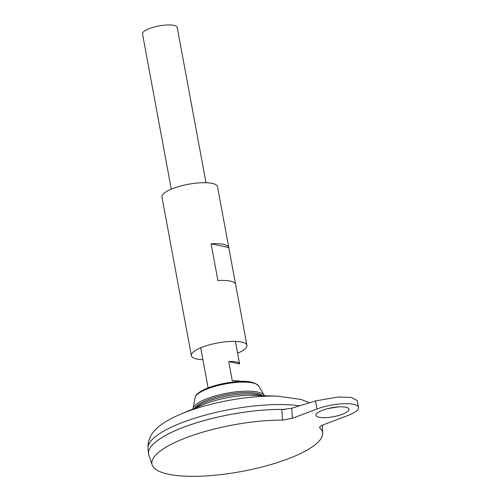 <?xml version="1.0" encoding="UTF-8"?>
<svg xmlns="http://www.w3.org/2000/svg" width="501" height="501" viewBox="0 0 501 501"><rect width="100%" height="100%" fill="white"/><g stroke="black" fill="none" stroke-linecap="round" stroke-linejoin="round"><path stroke-width="0.75" d="M284.875 409.486A88.276 24.061 169.5 0 0 281.368 409.436A88.276 24.061 169.5 0 0 189.816 425.023A88.276 24.061 169.5 0 0 148.81 455.058L152.179 464.953A86.761 23.647 169.5 0 0 241.557 471.479A86.761 23.647 169.5 0 0 322.663 433.359A86.761 23.647 169.5 0 0 319.895 428.017L319.613 427.485M292.321 418.316L282.47 420.114L281.831 409.574L291.757 408.227L292.321 418.316L317.014 408.985A26.484 7.214 -10.5 0 1 343.636 403.706A26.484 7.214 -10.5 0 1 358.497 407.419A26.484 7.214 -10.5 0 1 347.907 415.504L323.22 424.835C320.214 426.032 319.106 427.096 319.895 428.017L319.832 426.865M282.47 420.114A86.761 23.647 169.5 0 0 192.484 435.438A86.761 23.647 169.5 0 0 152.179 464.953M261.228 395.615A36.429 9.926 169.5 0 0 227.56 395.94A36.429 9.926 169.5 0 0 196.01 407.701M285.031 409.474A88.276 24.061 169.5 0 0 194.087 423.583A88.276 24.061 169.5 0 0 148.484 453.562A88.276 24.061 169.5 0 0 148.565 454.119M284.975 409.48A88.257 24.054 169.5 0 0 150.882 446.76M322.675 410.181A16.771 4.572 -10.5 0 1 345.759 407.219A16.771 4.572 -10.5 0 1 348.953 409.185A16.771 4.572 -10.5 0 1 333.297 416.738A16.771 4.572 -10.5 0 1 315.968 415.298A16.771 4.572 -10.5 0 1 322.675 410.181M205.999 182.721L177.216 27.455A17.654 4.81 169.5 0 0 158.98 25.939A17.654 4.81 169.5 0 0 142.503 33.886L171.279 189.159M241.025 381.468A17.654 4.81 169.5 0 0 232.27 380.785L228.713 361.578A17.654 4.81 -10.5 0 1 239.566 363.87L235.407 341.394M264.422 395.721A36.354 9.907 169.5 0 0 264.234 395.364A36.354 9.907 169.5 0 0 227.053 393.197A36.354 9.907 169.5 0 0 193.11 408.54A36.354 9.907 169.5 0 0 193.067 408.948M262.537 395.658A35.289 9.619 169.5 0 0 261.666 395.051A35.289 9.619 169.5 0 0 227.297 394.537A35.289 9.619 169.5 0 0 195.396 407.332A35.289 9.619 169.5 0 0 194.808 408.215M239.566 363.87L228.713 361.578M358.497 407.419L357.219 400.506L351.439 397.475L337.962 397.017L315.517 400.913L291.757 408.227M327.66 408.622L338.382 406.9M237.593 353.211A28.25 7.697 169.5 0 0 246.918 345.371L217.509 186.704A28.25 7.697 169.5 0 0 188.332 184.28A28.25 7.697 169.5 0 0 161.955 196.999L191.363 355.672A28.25 7.697 169.5 0 0 202.874 359.649M246.918 345.371A28.25 7.697 169.5 0 0 217.735 342.953A28.25 7.697 169.5 0 0 191.363 355.672M228.775 247.538L235.589 284.28A28.25 7.697 169.5 0 0 217.897 280.547L211.09 243.799A28.25 7.697 -10.5 0 1 228.775 247.538L211.09 243.799M253.205 395.352A40.349 10.997 169.5 0 0 203.406 404.583L180.767 414.139A78.594 21.418 169.5 0 1 277.767 396.166L253.205 395.352M299.46 405.854A87.844 23.942 169.5 0 0 202.874 415.774A87.844 23.942 169.5 0 0 147.983 448.47C147.595 439.59 151.571 432.019 159.913 425.769C165.455 421.504 172.407 417.627 180.767 414.139M255.992 383.916A31.2 8.504 169.5 0 0 225.2 383.202A31.2 8.504 169.5 0 0 196.705 394.907M195.046 397.625C196.279 395.157 194.814 395.107 202.11 390.592C210.583 386.284 221.217 383.397 234.011 381.931C245.922 380.34 254.095 381.649 258.516 385.858A32.446 8.843 169.5 0 0 225.331 383.929A32.446 8.843 169.5 0 0 195.046 397.625L193.11 408.54M315.517 400.913L317.014 408.985M322.663 433.359L322.35 425.192M262.086 395.646A46.368 46.368 0 0 0 260.295 394.381M196.436 406.211A46.368 46.368 0 0 0 195.221 408.039M309.28 402.829L301.395 399.547L277.767 396.166M147.983 448.47L148.484 453.562M200.688 347.832L208.109 387.88M258.516 385.858L264.234 395.364"/></g></svg>
